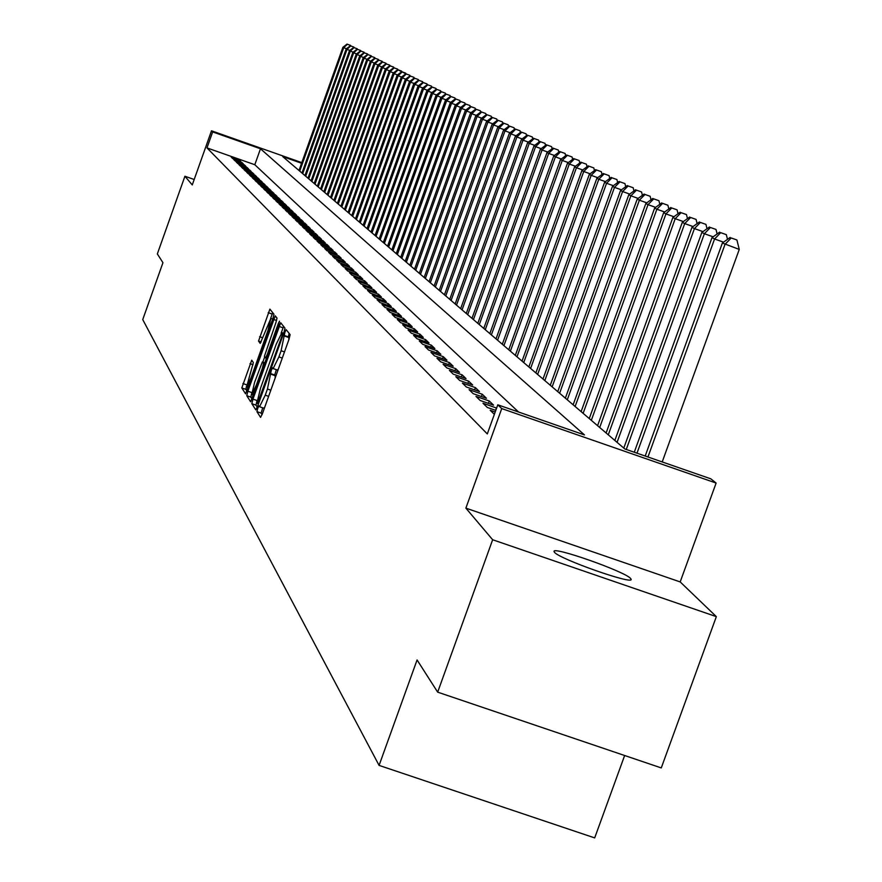 <?xml version="1.0" encoding="UTF-8"?>
<svg xmlns="http://www.w3.org/2000/svg" width="882" height="882" viewBox="0 0 882 882"><rect width="100%" height="100%" fill="white"/><g stroke="black" fill="none" stroke-linecap="round" stroke-linejoin="round"><path stroke-width="1.32" d="M257.709 408.41L256.927 411.651L260.565 417.373L262.395 413.779L289.009 339.25L290.123 334.631L286.176 329.659L284.908 332.216L281.104 350.738L278.899 356.912L273.144 368.577L272.56 367.794L271.303 370.33L267.444 389.017L265.239 395.18L259.54 406.734L258.944 405.896L257.709 408.41M262.726 407.837L261.094 413.085L262.086 414.617M289.175 333.429L288.315 336.869L288.822 337.508L284.643 336.064M276.364 369.69L274.699 374.993L275.195 375.688L271.006 374.244M554.469 552.275C559.155 558.956 633.86 585.251 631.093 579.254L630.586 578.46C625.007 571.514 551.823 545.782 554.05 551.548L554.469 552.275M251.723 360.187L241.811 387.948L245.582 393.846L272.88 318.656L273.96 314.235L269.903 309.13L258.536 341.08L260.223 343.407L270.851 318.413L268.029 330.287L251.216 377.43L246.629 386.801L253.355 362.568L251.723 360.187M518.583 412.026L254.81 164.725L206.983 147.9L212.661 131.914L211.493 130.801L301.798 162.619M437.67 692.149L492.652 539.751L716.338 616.628L661.268 767.924L437.67 692.149L417.076 659.957L379.084 765.4L142.741 319.593L162.95 262.693L157.338 253.928L184.922 176.246L192.265 184.933L211.493 130.801M716.338 616.628L680.187 581.922L465.872 508.131L492.652 539.751M465.872 508.131L501.737 408.587L497.79 404.805L584.479 434.925L260.488 148.771L212.661 131.914M206.983 147.9L487.305 433.933L497.79 404.805M252.958 399.127L251.844 403.691L255.791 409.876L257.588 406.326L283.883 332.701L284.974 328.137L280.708 322.757L252.958 399.127L257.004 400.527M250.609 401.74L246.762 395.709L247.864 391.222L275.228 315.855L277.014 318.093L275.934 322.547L264.38 356.35L265.548 357.971L267.301 354.399L278.249 323.738L279.484 321.213L278.745 324.367L250.686 401.773M194.194 179.509L184.922 176.246M495.199 412.015L490.194 410.284L494.35 414.353M496.61 408.079L482.994 403.25L487.294 407.451L495.783 410.395M475.971 396.382L480.161 400.483L493.556 405.136L489.267 401.001L475.971 396.382M469.092 389.668L473.204 393.67L486.434 398.278L482.245 394.232L469.092 389.668M462.377 383.097L466.391 387.022L479.488 391.575L475.387 387.617L462.377 383.097M455.818 376.68L459.731 380.506L472.686 385.015L468.673 381.156L455.818 376.68M449.39 370.396L453.227 374.144L466.038 378.599L462.113 374.828L449.39 370.396M443.106 364.255L446.854 367.926L459.533 372.336L455.696 368.632L443.106 364.255M436.954 358.235L440.625 361.829L453.161 366.195L449.412 362.579L436.954 358.235M430.934 352.359L434.528 355.876L446.931 360.187L443.26 356.648L430.934 352.359M425.036 346.593L428.564 350.033L440.835 354.31L437.24 350.849L425.036 346.593M419.27 340.948L422.721 344.322L434.87 348.555L431.342 345.16L419.27 340.948M413.614 335.425L416.999 338.732L429.016 342.922L425.565 339.592L413.614 335.425M408.079 330.011L411.387 333.242L423.294 337.398L419.909 334.135L408.079 330.011M402.655 324.708L405.896 327.872L417.682 331.985L414.364 328.799L402.655 324.708M397.33 319.505L400.516 322.614L412.181 326.682L408.939 323.551L397.33 319.505M392.115 314.411L395.235 317.454L406.789 321.489L403.603 318.424L392.115 314.411M387.011 309.417L390.065 312.404L401.508 316.395L398.388 313.386L387.011 309.417M381.994 304.51L384.993 307.443L396.327 311.401L393.262 308.446L381.994 304.51M377.077 299.704L380.021 302.581L391.244 306.495L388.245 303.606L377.077 299.704M372.259 294.996L375.137 297.807L386.261 301.699L383.317 298.855L372.259 294.996M367.518 290.365L370.352 293.133L381.366 296.98L378.477 294.191L367.518 290.365M362.877 285.823L365.655 288.535L376.57 292.35L373.736 289.616L362.877 285.823M358.324 281.369L361.047 284.026L371.862 287.808L369.073 285.129L358.324 281.369M353.847 276.992L356.515 279.605L367.232 283.354L364.509 280.719L353.847 276.992M349.448 272.692L352.072 275.261L362.7 278.977L360.01 276.386L349.448 272.692M345.138 268.481L347.717 270.995L358.235 274.677L355.6 272.141L345.138 268.481M340.893 264.335L343.429 266.805L353.858 270.465L351.279 267.963L340.893 264.335M336.726 260.256L339.217 262.693L349.559 266.32L347.023 263.861L336.726 260.256M332.635 256.265L335.083 258.658L345.336 262.241L342.833 259.837L332.635 256.265M328.622 252.329L331.026 254.678L341.191 258.239L338.732 255.868L328.622 252.329M324.664 248.47L327.035 250.775L337.111 254.303L334.697 251.976L324.664 248.47M320.783 244.667L323.11 246.938L333.098 250.444L330.728 248.151L320.783 244.667M316.969 240.94L319.251 243.167L329.162 246.64L326.825 244.391L316.969 240.94M313.209 237.269L315.458 239.463L325.282 242.903L322.988 240.698L313.209 237.269M309.516 233.664L311.721 235.814L321.467 239.231L319.218 237.06L309.516 233.664M305.889 230.114L308.061 232.231L317.729 235.615L315.502 233.476L305.889 230.114M302.317 226.619L304.455 228.703L314.036 232.065L311.853 229.959L302.317 226.619M298.8 223.179L300.905 225.241L310.409 228.57L308.27 226.498L298.8 223.179M295.349 219.805L297.41 221.823L306.848 225.13L304.731 223.091L295.349 219.805M291.942 216.476L293.982 218.46L303.342 221.746L301.258 219.739L291.942 216.476M288.59 213.201L290.597 215.164L299.88 218.416L297.84 216.443L288.59 213.201M285.294 209.982L287.267 211.912L296.484 215.142L294.467 213.201L285.294 209.982M282.053 206.807L283.993 208.703L293.133 211.912L291.148 210.004L282.053 206.807M278.855 203.687L280.774 205.55L289.847 208.736L287.885 206.851L278.855 203.687M275.713 200.611L277.598 202.452L286.595 205.616L284.677 203.753L275.713 200.611M272.615 197.579L274.467 199.398L283.409 202.529L281.512 200.71L272.615 197.579M269.561 194.602L271.391 196.388L280.255 199.497L278.392 197.7L269.561 194.602M266.562 191.659L268.36 193.423L277.157 196.51L275.327 194.746L266.562 191.659M263.597 188.77L265.372 190.501L274.104 193.566L272.295 191.824L263.597 188.77M260.686 185.915L262.428 187.623L271.105 190.666L269.319 188.946L260.686 185.915M257.809 183.103L259.529 184.79L268.139 187.811L266.386 186.124L257.809 183.103M254.975 180.336L256.673 182.001L265.217 185L263.486 183.335L254.975 180.336M252.186 177.613L253.851 179.244L262.34 182.221L260.631 180.578L252.186 177.613M249.43 174.923L251.083 176.532L259.506 179.498L257.831 177.866L249.43 174.923M246.717 172.266L248.349 173.853L256.717 176.797L255.052 175.198L246.717 172.266M244.049 169.653L245.648 171.218L253.961 174.14L252.318 172.563L244.049 169.653M241.414 167.084L242.991 168.627L251.238 171.527L249.628 169.972L241.414 167.084M238.813 164.537L240.367 166.059L248.559 168.936L246.971 167.404L238.813 164.537M236.255 162.034L237.787 163.534L245.924 166.4L244.358 164.879L236.255 162.034M233.719 159.565L235.24 161.042L243.322 163.887L241.767 162.398L233.719 159.565M240.753 161.406L239.22 159.94L231.227 157.128L232.727 158.584L240.753 161.406M379.084 765.4L594.688 837.9L624.643 755.51M301.578 163.247L282.769 156.621L624.787 448.938L710.859 478.849L716.118 483.06L501.737 408.587M680.187 581.922L716.118 483.06M254.81 164.725L260.488 148.771M496.445 407.925L495.574 410.328M489.267 401.001L488.419 403.35M482.245 394.232L481.418 396.525M475.387 387.617L474.582 389.866M468.673 381.156L467.89 383.35M462.113 374.828L461.341 376.967M455.696 368.632L454.936 370.738M449.412 362.579L448.673 364.63M443.26 356.648L442.543 358.654M437.24 350.849L436.535 352.811M431.342 345.16L430.648 347.089M425.565 339.592L424.892 341.477M419.909 334.135L419.248 335.987M414.364 328.799L413.713 330.607M408.939 323.551L408.3 325.326M403.603 318.424L402.986 320.155M398.388 313.386L397.771 315.095M393.262 308.446L392.666 310.122M388.245 303.606L387.65 305.249M383.317 298.855L382.733 300.464M378.477 294.191L377.915 295.768M373.736 289.616L373.174 291.17M369.073 285.129L368.533 286.65M364.509 280.719L363.968 282.207M360.01 276.386L359.492 277.852M355.6 272.141L355.093 273.574M351.279 267.963L350.771 269.374M347.023 263.861L346.527 265.25M342.833 259.837L342.348 261.193M338.732 255.868L338.247 257.213M334.697 251.976L334.223 253.299M330.728 248.151L330.265 249.452M326.825 244.391L326.373 245.67M322.988 240.698L322.547 241.944M319.218 237.06L318.777 238.283M315.502 233.476L315.072 234.689M311.853 229.959L311.434 231.15M308.27 226.498L307.851 227.677M304.731 223.091L304.323 224.249M301.258 219.739L300.85 220.875M297.84 216.443L297.443 217.556M294.467 213.201L294.081 214.293M291.148 210.004L290.773 211.085M287.885 206.851L287.51 207.92M284.677 203.753L284.302 204.8M281.512 200.71L281.149 201.735M278.392 197.7L278.028 198.715M275.327 194.746L274.964 195.738M272.295 191.824L271.943 192.805M269.319 188.946L268.977 189.928M266.386 186.124L266.044 187.072M263.486 183.335L263.156 184.272M260.631 180.578L260.3 181.516M257.831 177.866L257.5 178.792M255.052 175.198L254.733 176.102M252.318 172.563L252.009 173.456M249.628 169.972L249.319 170.843M246.971 167.404L246.662 168.275M244.358 164.879L244.049 165.739M241.767 162.398L241.47 163.236M239.22 159.94L238.934 160.767M259.705 406.734L263.718 408.179L264.688 407.352M275.173 377.981L275.195 375.688M273.31 368.577L277.334 370.021L278.326 369.15M288.833 339.757L288.822 337.508M283.585 326.384L281.093 333.286M256.949 400.913L255.967 405.114L257.279 407.153M257.467 403.581L281.766 336.549L282.538 333.363L281.931 332.624L276.209 344.234L260.532 388.157L256.971 402.831L257.467 403.581M252.076 399.05L250.83 397.12L246.762 395.709M251.579 393.648L250.83 397.12M262.814 362.116L264.71 356.813M254.633 382.248L251.756 394.408L256.408 384.927L262.417 368.103L263.509 363.582L262.351 361.951L254.633 382.248M272.725 312.669L270.631 318.457M246.464 386.261L245.835 389.337L247.004 391.156M662.206 461.936L739.259 249.419L722.38 243.013L645.194 456.027M647.961 456.986L725.015 244.369L731.211 237.964L736.911 239.981L731.211 237.964M722.38 243.013L730.153 237.423M736.911 239.981L739.259 249.419M636.98 453.172L714.563 238.989L711.995 237.655L634.279 452.234M723.549 242.164L714.563 238.989L720.704 232.661L726.327 234.656L720.704 232.661M711.995 237.655L719.668 232.131M726.327 234.656L727.496 239.331M626.264 449.445L704.376 233.73L701.863 232.429L623.794 448.078M713.141 236.828L704.376 233.73L710.44 227.479L716.008 229.452L710.44 227.479M701.863 232.429L709.437 226.972M716.008 229.452L717.121 233.962M617.069 442.334L694.421 228.592L691.973 227.335L614.853 440.438M702.976 231.624L694.421 228.592L700.429 222.429L705.931 224.381L700.429 222.429M691.973 227.335L699.437 221.933M705.931 224.381L707 228.725M608.282 434.826L684.708 223.587L682.304 222.352L606.121 432.974M693.054 226.542L684.708 223.587L690.65 217.49L696.085 219.42L690.65 217.49M682.304 222.352L689.691 217.005M696.085 219.42L697.122 223.609M599.705 427.494L675.215 218.692L672.878 217.479L597.588 425.686M683.374 221.58L675.215 218.692L681.102 212.672L686.472 214.58L681.102 212.672M672.878 217.479L680.154 212.198M686.472 214.58L687.464 218.615M591.326 420.328L665.943 213.907L663.65 212.727L589.253 418.564M673.914 216.729L665.943 213.907L671.764 207.965L677.078 209.85L671.764 207.965M663.65 212.727L670.849 207.502M677.078 209.85L678.038 213.742M583.134 413.327L656.881 209.232L654.642 208.075L581.117 411.607M664.664 211.989L656.881 209.232L662.647 203.367L667.906 205.23L662.647 203.367M654.642 208.075L661.743 202.904M667.906 205.23L668.821 208.979M575.119 406.492L648.016 204.668L645.833 203.533L573.146 404.794M655.635 207.358L648.016 204.668L653.727 198.869L658.931 200.71L653.727 198.869M645.833 203.533L652.856 198.417M658.931 200.71L659.813 204.315M567.291 399.789L639.362 200.192L637.223 199.089L565.362 398.146M646.804 202.838L639.362 200.192L645.018 194.47L650.155 196.289L645.018 194.47M637.223 199.089L644.158 194.029M650.155 196.289L651.004 199.773M559.629 393.251L630.884 195.826L628.8 194.746L557.744 391.63M638.16 198.406L630.884 195.826L636.484 190.159L641.578 191.967L636.484 190.159M628.8 194.746L635.646 189.74M641.578 191.967L642.383 195.319M552.143 386.845L622.604 191.548L620.553 190.501L550.291 385.269M629.715 194.073L622.604 191.548L628.149 185.959L633.177 187.745L628.149 185.959M620.553 190.501L627.322 185.54M633.177 187.745L633.96 190.975M544.811 380.572L614.489 187.37L612.494 186.345L543.003 379.028M621.457 189.839L614.489 187.37L619.991 181.835L624.963 183.599L619.991 181.835M612.494 186.345L619.186 181.427M624.963 183.599L625.713 186.719M537.634 374.442L606.551 183.28L604.6 182.265L535.859 372.932M613.365 185.694L606.551 183.28L611.998 177.8L616.926 179.553L611.998 177.8M604.6 182.265L611.215 177.403M616.926 179.553L617.654 182.552M530.611 368.444L598.79 179.267L596.871 178.285L528.869 366.956M605.46 181.637L598.79 179.267L604.181 173.864L609.054 175.595L604.181 173.864M596.871 178.285L603.409 173.467M609.054 175.595L609.749 178.484M523.732 362.557L591.183 175.353L589.308 174.382L522.034 361.113M597.709 177.668L591.183 175.353L596.519 169.994L601.348 171.703L596.519 169.994M589.308 174.382L595.769 169.609M601.348 171.703L602.02 174.493M516.984 356.802L583.73 171.505L581.888 170.557L515.331 355.38M590.124 173.776L583.73 171.505L589.022 166.213L593.795 167.911L589.022 166.213M581.888 170.557L588.283 165.838M593.795 167.911L594.446 170.59M510.391 351.157L576.431 167.745L574.634 166.808L508.76 349.768M582.693 169.961L576.431 167.745L581.679 162.508L586.409 164.184L581.679 162.508M574.634 166.808L580.951 162.134M586.409 164.184L587.026 166.764M503.92 345.634L569.287 164.052L567.523 163.148L502.321 344.267M575.417 166.235L569.287 164.052L574.48 158.87L579.165 160.535L574.48 158.87M567.523 163.148L573.763 158.517M579.165 160.535L579.75 163.027M497.58 340.209L562.275 160.436L560.544 159.543L496.015 338.875M568.284 162.575L562.275 160.436L567.424 155.309L572.065 156.963L567.424 155.309M560.544 159.543L566.729 154.956M572.065 156.963L572.627 159.355M491.373 334.906L555.406 156.897L553.709 156.026L489.83 333.594M561.294 158.992L555.406 156.897L560.511 151.825L565.097 153.457L560.511 151.825M553.709 156.026L559.827 151.484M565.097 153.457L565.649 155.761M485.276 329.692L548.67 153.424L547.005 152.564L483.777 328.413M554.447 155.475L548.67 153.424L553.731 148.408L558.284 150.017L553.731 148.408M547.005 152.564L553.058 148.066M558.284 150.017L558.802 152.233M479.301 324.587L542.066 150.017L540.434 149.179L477.823 323.33M547.733 152.035L542.066 150.017L547.083 145.045L551.592 146.644L547.083 145.045M540.434 149.179L546.432 144.714M551.592 146.644L552.099 148.782M473.447 319.582L535.595 146.677L533.996 145.85L471.991 318.347M541.151 148.65L535.595 146.677L540.567 141.759L545.021 143.347L540.567 141.759M533.996 145.85L539.916 141.429M545.021 143.347L545.517 145.398M467.692 314.676L529.244 143.402L527.668 142.597L466.28 313.452M534.69 145.332L529.244 143.402L534.172 138.529L538.593 140.106L534.172 138.529M527.668 142.597L533.533 138.209M538.593 140.106L539.056 142.079M462.058 309.847L523.004 140.183L521.471 139.389L460.658 308.656M528.351 142.09L523.004 140.183L527.899 135.365L532.276 136.919L527.899 135.365M521.471 139.389L527.271 135.056M532.276 136.919L532.717 138.827M456.523 305.117L516.896 137.03L515.386 136.258L455.156 303.948M522.133 138.893L516.896 137.03L521.736 132.256L526.08 133.799L521.736 132.256M515.386 136.258L521.13 131.947M526.08 133.799L526.51 135.63M451.088 300.475L510.887 133.932L509.41 133.171L449.743 299.329M516.036 135.762L510.887 133.932L515.694 129.213L519.994 130.734L515.694 129.213M509.41 133.171L515.099 128.904M519.994 130.734L520.402 132.487M445.752 295.922L505 130.9L503.545 130.15L444.44 294.797M510.05 132.697L505 130.9L509.763 126.214L514.019 127.725L509.763 126.214M503.545 130.15L509.179 125.917M514.019 127.725L514.415 129.411M440.526 291.446L499.212 127.912L497.779 127.173L439.225 290.343M504.173 129.676L499.212 127.912L503.942 123.271L508.153 124.781L503.942 123.271M497.779 127.173L503.357 122.984M508.153 124.781L508.539 126.402M435.377 287.047L493.534 124.979L492.123 124.263L434.109 285.966M498.396 126.71L493.534 124.979L498.22 120.393L502.398 121.881L498.22 120.393M492.123 124.263L497.646 120.106M502.398 121.881L502.762 123.436M430.328 282.736L487.944 122.102L486.566 121.396L429.082 281.667M492.729 123.8L487.944 122.102L492.597 117.549L496.742 119.026L492.597 117.549M486.566 121.396L492.046 117.273M496.742 119.026L497.095 120.525M425.367 278.492L482.465 119.279L481.109 118.585L424.143 277.444M487.162 120.944L482.465 119.279L487.085 114.77L491.197 116.226L487.085 114.77M481.109 118.585L486.533 114.495M491.197 116.226L491.528 117.659M420.493 274.324L477.085 116.501L475.751 115.818L419.292 273.299M481.693 118.144L477.085 116.501L481.66 112.036L485.739 113.48L481.66 112.036M475.751 115.818L481.12 111.76M485.739 113.48L486.059 114.858M415.709 270.234L471.793 113.767L470.481 113.094L414.518 269.219M476.324 115.388L471.793 113.767L476.335 109.346L480.37 110.779L476.335 109.346M470.481 113.094L475.806 109.081M480.37 110.779L480.679 112.102M411.001 266.21L466.589 111.088L465.31 110.426L409.832 265.217M471.043 112.676L466.589 111.088L471.098 106.7L475.1 108.133L471.098 106.7M465.31 110.426L470.58 106.446M475.1 108.133L475.398 109.39M406.37 262.263L461.484 108.453L460.217 107.802L405.224 261.281M465.861 110.007L461.484 108.453L465.95 104.109L469.919 105.52L465.95 104.109M460.217 107.802L465.442 103.844M469.919 105.52L470.205 106.722M401.828 258.371L456.457 105.862L455.211 105.223L400.704 257.412M460.757 107.395L456.457 105.862L460.889 101.551L464.836 102.951L460.889 101.551M455.211 105.223L460.393 101.298M464.836 102.951L465.101 104.109M397.352 254.545L451.518 103.315L450.294 102.687L396.25 253.608M455.751 104.815L451.518 103.315L455.917 99.049L459.82 100.438L455.917 99.049M450.294 102.687L455.421 98.795M459.82 100.438L460.073 101.54M392.953 250.786L446.656 100.813L445.454 100.195L391.862 249.86M450.812 102.29L446.656 100.813L451.022 96.579L454.903 97.957L451.022 96.579M445.454 100.195L450.537 96.325M454.903 97.957L455.145 99.004M388.631 247.092L441.882 98.343L440.702 97.737L387.562 246.177M445.972 99.798L441.882 98.343L446.215 94.142L450.063 95.51L446.215 94.142M440.702 97.737L445.741 93.911M450.063 95.51L450.294 96.524M384.376 243.454L437.185 95.918L436.017 95.322L383.317 242.561M441.209 97.351L437.185 95.918L441.485 91.761L445.3 93.117L441.485 91.761M436.017 95.322L441.011 91.519M445.3 93.117L445.52 94.076M380.186 239.882L432.555 93.536L431.419 92.952L379.15 239M436.513 94.947L432.555 93.536L436.833 89.413L440.614 90.758L436.833 89.413M431.419 92.952L436.37 89.181M440.614 90.758L440.824 91.673M376.074 236.365L428.013 91.188L426.888 90.614L375.048 235.494M431.904 92.577L428.013 91.188L432.246 87.097L436.006 88.432L432.246 87.097M426.888 90.614L431.794 86.866M436.006 88.432L436.204 89.303M372.017 232.903L423.536 88.884L422.434 88.31L371.013 232.043M427.362 90.251L423.536 88.884L427.748 84.826L431.463 86.149L427.748 84.826M422.434 88.31L427.296 84.606M431.463 86.149L431.651 86.976M368.037 229.485L419.137 86.612L418.046 86.05L367.044 228.647M422.897 87.957L419.137 86.612L423.305 82.588L426.998 83.9L423.305 82.588M418.046 86.05L422.864 82.368M426.998 83.9L427.186 84.683M364.112 226.134L414.794 84.374L413.724 83.823L363.13 225.307M418.509 85.697L414.794 84.374L418.939 80.383L422.61 81.684L418.939 80.383M413.724 83.823L418.509 80.163M422.61 81.684L422.776 82.434M360.242 222.837L410.527 82.18L409.48 81.629L359.283 222.01M414.176 83.47L410.527 82.18L414.65 78.222L418.277 79.512L414.65 78.222M409.48 81.629L414.22 78.002M418.277 79.512L418.443 80.218M356.438 219.585L406.326 80.008L405.29 79.468L355.501 218.78M409.921 81.287L406.326 80.008L410.417 76.084L414.022 77.362L410.417 76.084M405.29 79.468L409.998 75.874M414.022 77.362L414.176 78.035M352.69 216.377L402.192 77.881L401.167 77.351L351.764 215.583M405.731 79.137L402.192 77.881L406.249 73.978L409.832 75.257L406.249 73.978M401.167 77.351L405.841 73.768L401.74 71.707L405.709 73.173M409.832 75.257L409.976 75.885M349.007 213.224L398.124 75.775L397.109 75.257L348.092 212.452M401.608 77.01L398.124 75.775L402.148 71.916M397.109 75.257L401.74 71.707L397.705 69.667L401.641 71.133M345.369 210.125L394.111 73.702L393.118 73.195L344.476 209.354M397.539 74.926L394.111 73.702L398.113 69.876M393.118 73.195L397.705 69.667M341.797 207.061L390.153 71.674L389.183 71.166L340.904 206.311M393.537 72.875L390.153 71.674L394.133 67.87L397.628 69.116L394.133 67.87M389.183 71.166L393.736 67.66M397.628 69.116L397.76 69.689M338.269 204.051L386.261 69.656L385.302 69.16L337.398 203.301M389.59 70.847L386.261 69.656L390.208 65.885L393.692 67.12L390.208 65.885M385.302 69.16L389.822 65.687M393.692 67.12L393.813 67.694M334.796 201.085L382.435 67.682L381.487 67.197L333.936 200.346M385.71 68.851L382.435 67.682L386.349 63.934L389.8 65.169L386.349 63.934M381.487 67.197L385.963 63.747M389.8 65.169L389.932 65.731M331.378 198.163L378.654 65.731L377.717 65.257L330.53 197.436M381.884 66.889L378.654 65.731L382.545 62.016L385.974 63.239L382.545 62.016M377.717 65.257L382.171 61.828M385.974 63.239L386.096 63.791M328.005 195.275L374.927 63.813L374.012 63.339L327.167 194.558M378.113 64.948L374.927 63.813L378.797 60.13L382.193 61.332L378.797 60.13M374.012 63.339L378.422 59.943M382.193 61.332L382.325 61.883M324.675 192.441L371.267 61.927L370.352 61.453L323.859 191.736M374.398 63.041L371.267 61.927L375.104 58.267L378.477 59.469L375.104 58.267M370.352 61.453L374.729 58.08M321.401 189.641L367.651 60.053L366.747 59.601L320.596 188.946M370.738 61.156L367.651 60.053L371.454 56.426L374.817 57.617L371.454 56.426M366.747 59.601L371.102 56.239M318.17 186.874L364.079 58.223L363.197 57.76L317.377 186.19M367.132 59.303L364.079 58.223L367.871 54.618L371.201 55.798L367.871 54.618M363.197 57.76L367.507 54.43M314.995 184.162L360.573 56.404L359.702 55.963L314.201 183.489M363.571 57.473L360.573 56.404L364.332 52.832L367.64 54L364.332 52.832M359.702 55.963L363.979 52.655M311.853 181.471L357.1 54.618L356.24 54.177L311.081 180.81M360.065 55.676L357.1 54.618L360.837 51.068L364.123 52.236L360.837 51.068M356.24 54.177L360.495 50.891M308.755 178.826L353.682 52.854L352.844 52.424L307.994 178.175M356.604 53.901L353.682 52.854L357.397 49.326L360.661 50.494L357.397 49.326M352.844 52.424L357.056 49.16M305.712 176.224L350.319 51.123L349.481 50.693L304.952 175.573M353.197 52.148L350.319 51.123L354.013 47.617L357.243 48.775L354.013 47.617M349.481 50.693L353.671 47.452M302.702 173.655L347.001 49.403L346.174 48.984L301.953 173.015M349.834 50.417L347.001 49.403L350.661 45.93L353.88 47.077L350.661 45.93M346.174 48.984L350.33 45.765M299.726 171.119L343.715 47.716L342.911 47.297L298.998 170.491M346.516 48.719L343.715 47.716L347.365 44.265L350.562 45.401L347.365 44.265M342.911 47.297L347.034 44.1M261.094 413.085L256.927 411.651M288.315 336.869L284.136 335.414M274.699 374.993L270.52 373.549M268.613 396.349L265.239 395.18M270.818 390.186L267.444 389.017M282.284 358.092L278.899 356.912M284.489 351.918L281.104 350.738M283.045 327.806L278.933 326.373M255.967 405.114L251.844 403.691M258.448 403.923L257.522 403.603M259.374 401.321L258.724 401.101M282.427 336.77L281.766 336.549M283.519 333.705L282.538 333.363M283.673 333.264L282.008 332.69M251.701 392.545L247.864 391.222M276.595 320.508L273.486 319.427M267.941 354.619L267.301 354.399M278.877 323.959L278.249 323.738M257.048 385.147L256.408 384.927M263.057 368.323L262.417 368.103M264.611 363.968L263.509 363.582M262.351 361.951L264.997 362.866L262.373 361.973M251.833 377.639L251.216 377.43M268.657 330.496L268.029 330.287M261.116 341.973L258.536 341.08M262.704 337.762L259.617 336.692M272.196 314.058L268.183 312.658M245.835 389.337L241.811 387.948M246.607 384.806L242.903 383.527M253.002 364.696L249.992 363.66M263.718 408.179L259.54 406.734M277.334 370.021L273.144 368.577M258.448 403.934L257.489 403.603M283.684 333.231L281.931 332.624M253.52 395.015L251.756 394.408M248.349 387.396L246.629 386.801M272.736 319.063L270.851 318.413"/></g></svg>
